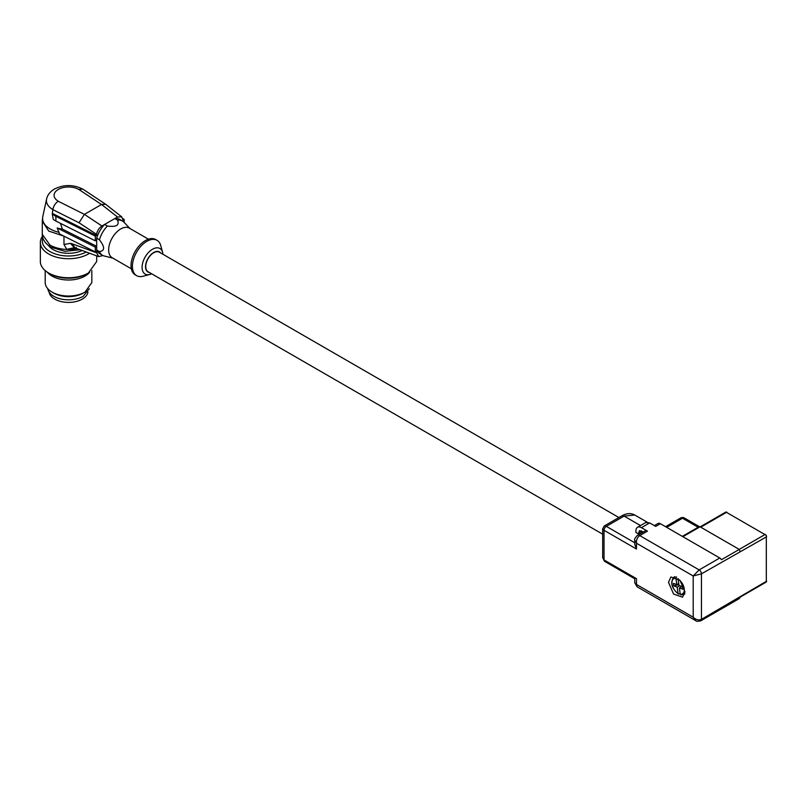 <?xml version="1.0" encoding="UTF-8"?>
<svg xmlns="http://www.w3.org/2000/svg" width="807" height="807" viewBox="0 0 807 807"><rect width="100%" height="100%" fill="white"/><g stroke="black" fill="none" stroke-linecap="round" stroke-linejoin="round"><path stroke-width="1.21" d="M48.642 245.681A21.567 12.448 -0 0 0 68.555 253.307A21.567 12.448 -0 0 0 82.173 250.493M86.268 252.006A26.227 15.141 180 0 1 68.555 256.001A26.227 15.141 180 0 1 42.811 237.853M89.597 253.237A28.174 16.261 180 0 1 88.447 253.943A28.174 16.261 180 0 1 68.555 258.714A28.174 16.261 180 0 1 40.35 242.443A28.174 16.261 180 0 1 42.448 236.28M96.699 255.859L96.699 261.478L88.447 272.978A28.174 16.261 180 0 1 68.555 277.749A28.174 16.261 180 0 1 48.602 272.978A28.174 16.261 180 0 1 40.35 261.478L40.35 242.443M48.602 272.978L49.973 273.775A26.227 15.141 -0 0 0 68.555 278.213A26.227 15.141 -0 0 0 87.065 273.775A26.227 15.141 -0 0 0 87.731 273.381M89.668 272.231A23.312 13.457 180 0 1 85.007 276.075A23.312 13.457 180 0 1 68.555 280.019A23.312 13.457 180 0 1 47.381 272.231M91.837 270.607L91.837 282.581L85.007 292.104A23.312 13.457 180 0 1 68.555 296.038A23.312 13.457 180 0 1 52.031 292.094A23.312 13.457 180 0 1 45.212 282.581L45.212 270.607M52.031 292.094L53.817 293.133A20.79 12.004 -0 0 0 68.545 296.643A20.79 12.004 -0 0 0 83.222 293.133A20.79 12.004 -0 0 0 84.059 292.618M89.244 288.745L83.222 296.3A20.79 12.004 180 0 1 68.545 299.821A20.79 12.004 180 0 1 47.795 288.745M739.918 597.261L766.317 582.008L766.317 535.354L725.907 512.021L700.194 526.87M700.758 527.193L726.804 512.152L725.907 512.021M766.65 581.161L701.444 619.352L701.444 573.848L693.203 575.976L636.471 543.222L634.756 540.165C634.07 539.59 634.968 537.987 637.449 535.364A4.66 2.693 -120 0 0 637.429 535.374L645.126 530.925A4.66 2.693 -120 0 1 647.456 531.157L639.759 535.606A4.66 2.693 -120 0 0 637.449 535.364M654.336 525.609L658.038 523.471A4.66 2.693 -120 0 1 660.368 523.703L719.773 558L699.165 569.903A3.228 1.866 -120 0 1 701.444 573.848L766.65 536.746M700.779 620.825C697.884 621.501 696.189 621.44 695.715 620.633L693.203 617.224C695.755 619.756 698.509 620.472 701.444 619.352A3.228 1.866 -120 0 1 700.779 620.825L721.387 608.922A3.228 1.866 -120 0 0 721.408 608.912L739.262 598.602A3.228 1.866 -120 0 0 739.918 597.14M739.918 551.645A3.228 1.866 -120 0 0 739.262 549.426L721.408 559.735A3.228 1.866 -120 0 0 719.773 558M739.262 549.426L700.072 526.8A1.947 1.12 -120 0 0 699.104 526.699L682.329 536.383M643.34 531.954L639.467 530.653L638.66 534.012L635.916 532.428L635.916 530.845A7.767 4.489 60 0 1 637.53 527.284A7.767 4.489 60 0 1 641.414 527.667L649.655 522.916L655.698 526.406L660.368 523.703M641.414 527.667L647.456 531.157M634.756 540.165L634.756 544.322L636.471 549.022L636.471 543.222C636.209 539.893 637.308 537.361 639.759 535.606L699.165 569.903L693.203 575.976L693.203 617.224L636.471 584.46L637.086 586.79L695.715 620.644M684.961 591.844L682.551 597.18L673.563 594.053L668.478 582.321L670.889 576.985L679.877 580.112L684.961 591.844M637.096 586.8L634.756 582.755L636.471 584.46L636.471 578.659L635.059 577.842M634.857 578.821L604.715 561.41A3.228 1.866 -60 0 1 604.715 561.41A3.228 1.866 -60 0 1 604.039 559.937L636.471 578.659M649.655 522.916L645.771 522.522L637.53 527.284M642.786 531.642L638.66 534.012M636.471 549.022L604.039 530.3L602.678 528.746L602.678 557.687L604.039 559.937L604.039 530.3A3.228 1.866 -60 0 1 606.329 526.356L604.292 525.952L621.773 515.865A4.66 2.693 60 0 1 624.104 516.087L606.329 526.356L634.756 542.768M618.888 517.519L159.332 252.198A11.268 6.506 120 0 0 150.647 255.214A11.268 6.506 120 0 0 145.734 266.562A11.268 6.506 120 0 0 148.064 271.717L602.678 534.184M680.15 593.488L678.99 594.023L678.092 593.427L677.194 587.163L679.746 585.69M679.363 587.96L682.762 589.221L682.389 586.669L678.99 585.408L678.092 579.154A8.746 5.044 60 0 1 684.175 588.535A8.746 5.044 60 0 1 680.251 594.224L681.158 594.82L680.251 594.224L679.363 587.96L681.915 586.487M678.99 594.023L678.092 593.427A8.746 5.044 -120 0 1 672.009 584.046A8.746 5.044 -120 0 1 675.933 578.347L676.538 576.884M678.717 583.522L676.831 584.611L675.933 578.347M678.142 578.528L678.092 579.154M677.194 587.163L673.795 585.912L678.879 584.601M673.795 585.912L673.431 583.36L676.831 584.611M146.834 241.333A20.397 11.782 -60 0 1 157.032 240.325A20.397 11.782 -60 0 1 160.744 245.55L162.59 252.278A14.758 8.524 -60 0 0 152.523 249.232A14.758 8.524 -60 0 0 142.093 267.309A14.758 8.524 -60 0 0 149.769 274.501L143.021 276.256A20.397 11.782 -60 0 1 136.635 275.661A20.397 11.782 -60 0 1 132.409 266.32A20.397 11.782 -60 0 1 146.834 241.333M157.032 240.325L155.66 239.528A20.397 11.782 120 0 0 145.462 240.536A20.397 11.782 120 0 0 131.037 265.523A20.397 11.782 120 0 0 135.253 274.864L136.635 275.661M148.438 239.175L129.281 228.119A17.098 9.876 120 0 0 120.727 228.956A17.098 9.876 120 0 0 108.642 249.898A17.098 9.876 120 0 0 112.183 257.726L131.339 268.792M117.59 220.15C118.579 222.823 118.246 224.588 116.601 225.466C115.088 226.424 112.012 226.606 107.381 226.041L104.638 224.447L114.836 218.556L117.59 220.15A19.822 11.439 -60 0 1 122.392 220.997A19.822 11.439 -60 0 1 123.895 222.177L129.988 228.522M112.889 258.139L104.345 256.031A19.822 11.439 -60 0 1 102.58 255.325A19.822 11.439 -60 0 1 99.432 251.592C104.971 250.866 104.971 246.942 99.432 239.81A19.822 11.439 -60 0 1 107.381 226.041M99.432 239.81L96.689 238.216A19.822 11.439 -60 0 1 104.638 224.447L101.954 226L84.402 214.369L101.541 204.474L117.519 217.012L114.836 218.556A19.822 11.439 -60 0 1 119.648 219.413L122.392 220.997M96.689 238.216L96.689 249.999L99.432 251.592M102.58 255.325L99.826 253.741A19.822 11.439 -60 0 1 96.689 249.999M96.416 235.473L95.307 236.108L55.885 216.326A11.661 6.728 180 0 1 55.037 215.883A11.661 6.728 180 0 1 52.284 213.361L96.416 235.473L96.568 234.343C97.274 230.681 99.069 227.907 101.954 226M124.167 222.46L124.167 219.443L123.057 220.089L121.686 216.841L105.667 204.272L82.818 189.1L78.723 189.433A14.435 8.332 -0 0 0 58.316 189.433A14.435 8.332 -0 0 0 58.316 201.225L58.265 201.256C55.36 203.172 53.544 205.967 52.838 209.628L52.284 214.006L53.252 219.272A11.661 6.728 0 0 0 55.037 220.593A11.661 6.728 0 0 0 55.885 221.047L95.307 240.829L95.307 236.108M95.307 240.829L96.689 240.032M102.983 255.547L98.686 256.596L96.689 252.843L96.689 251.118L95.307 251.915L95.307 247.124L96.689 246.327L62.371 229.107L60.464 223.337M121.686 216.841L117.519 217.012M84.362 214.4L79.025 222.772L52.838 209.628M105.667 204.272L101.541 204.474M55.885 221.047L55.885 216.326M95.307 251.915L59.577 233.98L57.186 227.988A25.199 14.546 180 0 0 62.371 229.107M95.307 247.124L57.186 227.988M74.204 247.608L70.502 243.351L63.975 244.46L63.975 236.189M96.689 252.843L72.499 243.906L74.9 247.81L98.686 256.596M124.167 219.443L122.755 218.515M72.499 243.906L71.036 243.472L74.436 247.668L66.769 249.343L63.975 244.46M76.453 248.647L75.505 248.838A26.227 15.141 180 0 1 66.769 249.343M76.221 247.315L75.505 248.838M49.086 292.073L49.187 292.548A19.489 11.248 -0 0 0 54.745 299.104A19.489 11.248 -0 0 0 82.304 299.104A19.489 11.248 -0 0 0 87.852 292.548L87.963 292.063M765.278 534.365L739.232 549.406M700.072 526.8L682.904 536.716M699.306 526.628L684.437 518.044A3.884 2.239 120 0 0 682.49 518.235L698.136 527.264M666.693 527.354L682.49 518.235A3.884 2.239 -120 0 0 680.543 518.044L665.553 526.699M647.143 522.159L634.786 515.027L624.104 516.087L640.506 525.569M641.414 530.845L638.66 532.428M684.82 593.528A9.906 5.72 60 0 1 683.479 594.588L684.709 594.053M678.445 594.023C671.676 588.323 670.062 582.805 673.593 577.469A9.906 5.72 60 0 1 675.187 576.844M160.664 252.964A11.58 6.688 120 0 0 153.703 252.5A11.58 6.688 120 0 0 145.512 266.683A11.58 6.688 120 0 0 149.396 272.484M151.655 273.795A14.758 8.524 -60 0 1 149.769 274.501L151.696 273.805M101.5 204.494L78.783 189.403M58.265 201.256L84.402 214.369M79.025 222.772L96.568 234.343M59.082 232.335A25.935 14.97 180 0 1 42.791 216.528L46.604 198.986A22.082 12.751 180 0 0 52.848 209.558M71.036 243.472L70.502 243.351M63.652 236.027L48.723 231.084L42.297 221.148L42.791 216.528M42.297 221.148L42.297 234.353L49.973 245.066A26.227 15.141 180 0 0 77.169 248.647M634.756 582.755L634.756 578.76M684.437 518.044A3.884 3.884 0 0 0 680.543 518.044M621.773 515.865C626.565 513.191 630.903 512.919 634.786 515.027M602.678 528.746L604.292 525.952M604.715 561.42L602.678 557.687M673.593 577.469L674.682 576.682M680.775 594.88L683.479 594.588M162.964 254.296L162.59 252.278M46.604 198.986C47.502 194.951 50.115 191.642 54.432 189.05C63.824 184.42 73.215 184.42 82.617 189.05M74.9 247.81L74.395 247.658M80.175 249.756L64.953 251.32L50.942 247.194C45.041 243.421 42.166 239.144 42.297 234.353"/></g></svg>
